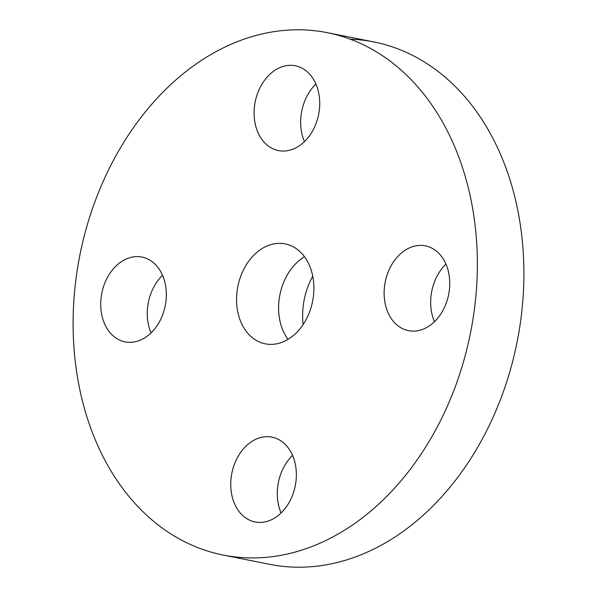 <?xml version="1.0" encoding="UTF-8"?>
<svg xmlns="http://www.w3.org/2000/svg" width="597" height="597" viewBox="0 0 597 597"><rect width="100%" height="100%" fill="white"/><g stroke="black" fill="none" stroke-linecap="round" stroke-linejoin="round"><path stroke-width="0.9" d="M304.477 256.725A50.961 38.111 -78.7 0 0 301.575 258.643A50.961 38.111 -78.7 0 0 288.015 339.372M290.918 337.454A50.961 38.111 -78.7 0 0 313.783 284.262A50.961 38.111 -78.7 0 0 285.179 243.889A50.961 38.111 -78.7 0 0 259.538 250.27A50.961 38.111 -78.7 0 0 236.673 303.47A50.961 38.111 -78.7 0 0 265.277 343.842A50.961 38.111 -78.7 0 0 290.918 337.454M357.23 521.688A266.329 199.159 -78.7 0 0 476.734 243.688A266.329 199.159 -78.7 0 0 327.246 32.671A266.329 199.159 -78.7 0 0 193.227 66.043A266.329 199.159 -78.7 0 0 73.722 344.044A266.329 199.159 -78.7 0 0 223.211 555.061A266.329 199.159 -78.7 0 0 357.23 521.688M103.527 321.149A43.238 32.328 -78.7 0 0 125.071 341.872A43.238 32.328 -78.7 0 0 158.474 323.477A43.238 32.328 -78.7 0 0 163.511 277.792A43.238 32.328 -78.7 0 0 141.959 257.068A43.238 32.328 -78.7 0 0 108.564 275.471A43.238 32.328 -78.7 0 0 103.527 321.149M250.233 442.564A43.238 32.328 -78.7 0 0 230.838 487.697A43.238 32.328 -78.7 0 0 255.098 521.95A43.238 32.328 -78.7 0 0 276.859 516.532A43.238 32.328 -78.7 0 0 296.254 471.406A43.238 32.328 -78.7 0 0 271.993 437.146A43.238 32.328 -78.7 0 0 250.233 442.564M386.946 309.94A43.238 32.328 -78.7 0 0 408.497 330.663A43.238 32.328 -78.7 0 0 441.892 312.261A43.238 32.328 -78.7 0 0 446.929 266.583A43.238 32.328 -78.7 0 0 425.385 245.86A43.238 32.328 -78.7 0 0 391.983 264.255A43.238 32.328 -78.7 0 0 386.946 309.94M300.224 145.168A43.238 32.328 -78.7 0 0 319.619 100.035A43.238 32.328 -78.7 0 0 295.351 65.782A43.238 32.328 -78.7 0 0 273.598 71.2A43.238 32.328 -78.7 0 0 254.195 116.325A43.238 32.328 -78.7 0 0 278.463 150.586A43.238 32.328 -78.7 0 0 300.224 145.168M223.211 555.061L269.754 564.329A266.329 199.159 -78.7 0 0 403.773 530.957A266.329 199.159 -78.7 0 0 523.278 252.956A266.329 199.159 -78.7 0 0 373.789 41.939A266.329 199.159 -78.7 0 0 350.148 39.163M315.917 84.013A43.238 32.328 -78.7 0 0 304.448 141.616M445.944 264.09A43.238 32.328 -78.7 0 0 433.489 319.208A43.238 32.328 -78.7 0 0 434.474 321.693M292.552 455.384A43.238 32.328 -78.7 0 0 281.083 512.987M162.526 275.307A43.238 32.328 -78.7 0 0 150.071 330.417A43.238 32.328 -78.7 0 0 151.056 332.91M312.746 276.165A62.834 46.984 -78.7 0 0 303.104 324.589M373.789 41.939L327.246 32.671"/></g></svg>
